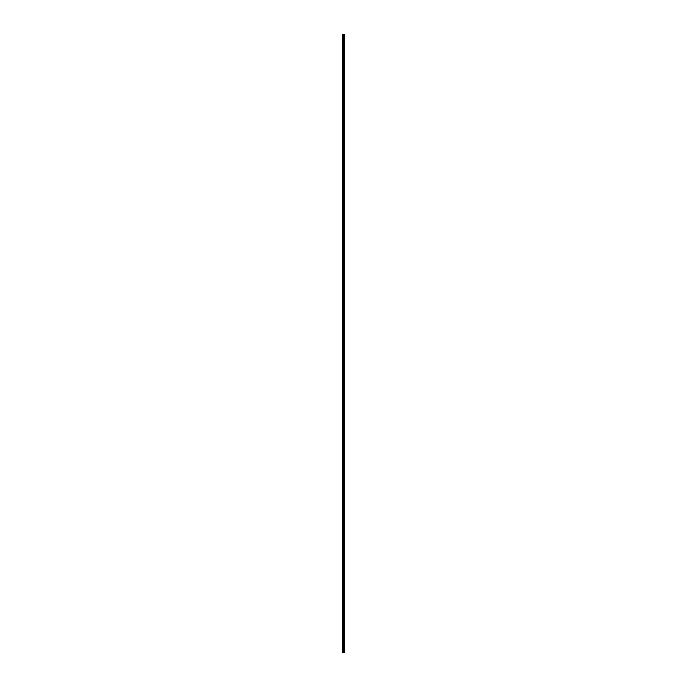 <?xml version="1.0" encoding="UTF-8"?>
<svg xmlns="http://www.w3.org/2000/svg" width="687" height="687" viewBox="0 0 687 687"><rect width="100%" height="100%" fill="white"/><g stroke="black" fill="none" stroke-linecap="round" stroke-linejoin="round"><path stroke-width="1.03" d="M343.62 652.65L344.539 652.65L344.539 34.35L342.461 34.35L342.461 652.65L343.62 652.65L343.62 34.35M343.26 652.65L343.26 34.35L343.225 652.65M343.775 34.35L343.775 652.65L343.749 34.35M344.539 34.35L344.531 652.65M342.581 652.65L342.581 34.35M344.505 652.65L344.505 34.35M344.324 652.65L344.324 34.35M344.273 652.65L344.273 34.35M344.007 652.65L344.007 34.35M343.955 652.65L343.955 34.35M343.655 652.65L343.655 34.35M342.933 652.65L342.933 34.35M342.873 652.65L342.873 34.35"/></g></svg>
